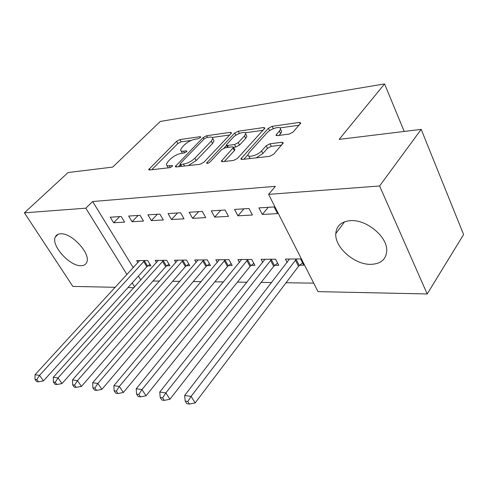 <?xml version="1.0" encoding="UTF-8"?>
<svg xmlns="http://www.w3.org/2000/svg" width="488" height="488" viewBox="0 0 488 488"><rect width="100%" height="100%" fill="white"/><g stroke="black" fill="none" stroke-linecap="round" stroke-linejoin="round"><path stroke-width="0.73" d="M200.416 137.537L200.763 136.969L200.086 136.683L179.901 139.58L176.577 141.313L148.688 169.58L149.548 169.989L169.732 167.689L172.197 166.414L172.581 165.761L171.929 165.45L169.263 165.755C167.317 165.944 166.341 165.487 166.335 164.371L168.098 161.43L170.41 159.088C173.74 156.032 177.419 154.123 181.444 153.348L184.11 153.006L186.532 151.744L186.898 151.134L186.233 150.835L183.567 151.182C181.566 151.402 180.572 150.963 180.584 149.853L182.244 147.101L184.482 144.832C187.727 141.868 191.351 139.977 195.365 139.159L198.024 138.781L200.416 137.537M370.978 264.356C354.672 264.905 334.658 247.422 335.781 233.618C336.452 225.804 341.374 221.479 350.549 220.643C366.189 219.313 387.051 236.344 386.758 250.252C386.368 259.189 381.104 263.892 370.978 264.356M81.081 265.698C69.821 266.411 50.917 245.537 55.297 237.04C56.169 235.039 57.907 233.959 60.512 233.807C71.486 232.532 90.951 253.668 86.797 262.19C85.894 264.484 83.991 265.649 81.081 265.698M278.971 135.438L280.588 133.62L279.356 131.071L276.031 135.054L277.3 135.658L289.225 134.066L293.093 132.071L300.828 123.025L299.492 122.409L272.139 126.331L268.437 128.252L240.883 158.844L242.066 159.46L269.632 156.325L273.585 154.287L283.321 142.935L282.003 142.27L270.053 143.783L266.21 145.766L261.599 150.92C257.847 155.404 247.16 158.258 248.038 154.592L243.829 159.259M279.356 131.071L280.466 129.143C281.375 125.55 270.724 128.466 267.095 132.76L249.289 152.396L248.038 154.592M268.601 194.37L379.597 185.983L427.195 293.959L318.024 291.629L268.601 194.37L275.397 186.337L92.647 201.526L85.821 208.187L127.002 274.573M115.308 287.31L72.846 286.407L24.4 212.829L68.076 172.538L112.746 167.079L160.296 121.439L384.568 83.918L339.142 139.397L421.187 129.369L379.597 185.983M24.4 212.829L85.821 208.187M231.031 133.572L231.489 132.797L230.415 132.327L206.583 135.749L203.154 137.537L175.296 166.487L176.247 166.951L200.135 164.23L203.783 162.339L231.031 133.572L230.415 132.327M238.248 131.199L263.746 127.539L264.947 128.076L237.418 158.46L233.624 160.418L222.485 161.687L221.375 161.125L233.581 147.346L232.465 146.809L225.297 147.724L221.662 149.615L209.938 162.077C208.266 163.37 207.162 163.694 206.619 163.035L234.685 133.053L238.248 131.199L239.388 133.45M404.21 131.443L384.568 83.918M234.514 209.419L237.924 215.824L252.418 215.013L249.008 208.51L234.514 209.419M274.823 265.313L278.764 265.295L275.555 259.177L261.104 259.323L262.764 262.44M189.173 212.256L192.589 218.349L205.735 217.618L202.319 211.432L189.173 212.256M228.604 265.502L232.184 265.49L228.964 259.653L215.818 259.787L217.325 262.477M147.925 214.836L151.329 220.643L163.309 219.978L159.905 214.086L147.925 214.836M186.471 265.673L189.74 265.661L186.52 260.086L174.509 260.214L175.887 262.556M110.245 217.197L113.625 222.748L124.593 222.138L121.201 216.507L110.245 217.197M147.907 265.832L150.908 265.82L147.693 260.488L136.683 260.598L137.939 262.66M92.647 201.526L133.291 267.729M138.403 276.062L140.837 280.021M152.988 281.009L159.558 281.094M172.679 281.265L179.913 281.363M193.272 281.539L201.227 281.643M214.83 281.826L223.571 281.942M237.424 282.125L247.026 282.247M261.135 282.436L271.663 282.576M286.047 282.765L313.705 283.131M166.774 265.759L169.903 265.746L166.683 260.293L155.19 260.409L156.502 262.605M128.667 216.044L132.065 221.717L143.521 221.082L140.117 215.324L128.667 216.044M207.058 265.594L210.481 265.576L207.254 259.878L194.7 260.006L196.139 262.514M168.073 213.579L171.483 219.521L184.025 218.825L180.615 212.792L168.073 213.579M251.167 265.411L254.919 265.393L251.704 259.421L237.93 259.561L239.51 262.452M211.292 210.871L214.708 217.117L228.506 216.349L225.09 210.011L211.292 210.871M299.656 265.21L303.792 265.191L300.602 258.921L285.425 259.073L287.17 262.446M258.914 207.894L262.318 214.464L277.556 213.616L274.164 206.936L258.914 207.894M421.187 129.369L463.6 234.545L427.195 293.959M133.919 287.707L127.972 287.578M132.181 282.93L134.645 286.895M113.625 222.748L119.645 216.605M132.065 221.717L138.098 215.452M151.329 220.643L157.374 214.244M171.483 219.521L177.528 212.988M192.589 218.349L198.628 211.664M214.708 217.117L220.735 210.279M237.924 215.824L243.933 208.827M262.318 214.464L268.296 207.302M181.182 150.951L182.378 153.226M166.969 165.505L168.299 167.854M191.253 140.41L181.127 141.837L177.809 143.57L151.737 169.739M180.267 164.712L178.321 166.713M229.683 134.993L212.298 137.439M206.698 137.555L204.283 138.812L180.322 163.48L179.944 164.114L180.615 164.444L183.494 164.108C187.685 163.34 191.485 161.363 194.895 158.191L211.261 141.16L212.811 138.568C212.847 137.354 211.768 136.878 209.578 137.146L206.698 137.555M188.276 165.578L196.182 160.576L194.895 158.191M213.415 139.721L214.043 140.928L212.506 143.527L196.182 160.576M245.196 132.809L263.185 130.272M224.352 161.473L234.38 150.633L234.856 149.81L234.618 149.358M224.071 148.059L226.56 145.418M244.457 135.951L245.659 133.895C246.379 130.631 236.601 133.468 233.026 137.524L226.322 144.96L227.414 145.473L234.582 144.54L238.242 142.636L244.457 135.951L245.696 138.403L246.898 136.341L246.306 135.176M226.542 145.387L227.579 147.431M245.696 138.403L239.498 145.101L235.838 146.998L233.587 147.284M237.943 134.09L237.284 134.426M280.588 133.62L281.692 131.687L281.045 130.345M248.74 155.977L250.076 158.551M256.194 157.85L262.886 153.494L261.599 150.92M281.674 145.076L271.322 146.357L267.479 148.34L262.886 153.494M272.444 129.058L270.096 130.339M299.12 125.209L279.972 127.905M139.623 260.568L35.026 374.747L39.522 375.37L43.475 380.872L146.851 266.735L149.981 264.282M36.813 379.621L35.014 379.365L36.606 381.555L38.4 381.823L36.813 379.621L39.522 375.37L144.692 260.519M35.014 379.365L35.026 374.747M43.475 380.872L38.4 381.823M158.258 260.379L53.314 377.285L58.023 377.938L62.007 383.568L165.7 266.68L168.939 264.118M55.242 382.293L53.363 382.019L54.961 384.263L56.846 384.538L55.242 382.293L58.023 377.938L163.553 260.324M53.363 382.019L53.314 377.285M62.007 383.568L56.846 384.538M177.717 260.177L72.505 379.945L77.452 380.634L81.459 386.386L185.391 266.619L188.746 263.941M74.591 385.093L72.614 384.806L74.225 387.1L76.201 387.393L74.591 385.093L77.452 380.634L183.244 260.122M72.614 384.806L72.505 379.945M81.459 386.386L76.201 387.393M198.055 259.97L92.665 382.745L97.862 383.464L101.894 389.357L205.973 266.552L209.45 263.758M94.922 388.039L92.848 387.734L94.465 390.083L96.545 390.394L94.922 388.039L97.862 383.464L203.838 259.909M92.848 387.734L92.665 382.745M101.894 389.357L96.545 390.394M219.326 259.75L113.869 385.685L119.34 386.441L123.391 392.48L227.499 266.485L231.117 263.557M116.321 391.138L114.131 390.821L115.76 393.224L117.95 393.548L116.321 391.138L119.34 386.441L225.377 259.689M114.131 390.821L113.869 385.685M123.391 392.48L117.95 393.548M241.609 259.524L136.207 388.784L141.977 389.583L146.04 395.768L250.051 266.418L253.815 263.343M138.86 394.402L136.555 394.066L138.189 396.53L140.495 396.872L138.86 394.402L141.977 389.583L247.947 259.457M136.555 394.066L136.207 388.784M146.04 395.768L140.495 396.872M264.96 259.287L159.765 392.053L165.859 392.895L169.934 399.233L273.701 266.344L277.617 263.111M162.644 397.842L160.21 397.488L161.851 400.02L164.285 400.373L162.644 397.842L165.859 392.895L271.615 259.219M160.21 397.488L159.765 392.053M169.934 399.233L164.285 400.373M289.476 259.036L184.653 395.5L191.095 396.396L195.176 402.899L298.522 266.271L302.609 262.867M187.776 401.484L185.202 401.112L186.843 403.698L189.423 404.082L187.776 401.484L191.095 396.396L296.46 258.963M185.202 401.112L184.653 395.5M195.176 402.899L189.423 404.082M200.495 137.457L200.086 136.683M172.362 166.225L171.929 165.45M186.654 151.609L186.233 150.835M184.513 152.915L183.567 151.182M170.269 167.567L169.263 165.755M150.005 169.934L149.261 168.628M177.809 143.57L176.577 141.313M181.127 141.837L179.901 139.58M176.589 166.908L175.845 165.566M203.99 139.117L203.154 137.537M207.479 137.445L206.583 135.749M181.652 166.335L180.615 164.444M184.537 166.005L183.494 164.108M212.506 143.527L211.261 141.16M264.423 128.911L263.746 127.539M222.619 161.674L221.875 160.253M234.38 150.633L233.111 148.163M207.504 163.389L206.985 162.412M235.82 135.28L234.685 133.053M228.378 147.333L227.414 145.473M235.838 146.998L234.582 144.54M239.498 145.101L238.242 142.636M277.117 135.682L276.452 134.316M267.479 148.34L266.21 145.766M271.322 146.357L270.053 143.783M282.759 143.838L282.003 142.27M242.103 159.454L241.359 158.002M269.608 130.656L268.437 128.252M273.286 128.692L272.139 126.331M300.224 123.952L299.492 122.409M146.851 266.735L143.631 261.416M147.571 266.088L144.357 260.769M165.7 266.68L162.48 261.245M166.426 266.015L163.206 260.586M185.391 266.619L182.158 261.062M186.123 265.942L182.896 260.385M205.973 266.552L202.74 260.873M206.705 265.862L203.478 260.183M227.499 266.485L224.273 260.671M228.244 265.783L225.017 259.97M250.051 266.418L246.83 260.464M250.801 265.692L247.581 259.744M273.701 266.344L270.486 260.25M274.451 265.606L271.243 259.506M298.522 266.271L295.325 260.019M299.278 265.509L296.088 259.262M335.781 233.618L344.583 221.784M55.297 237.04L58.121 234.289M148.877 169.909L148.688 169.58M175.509 166.865L175.296 166.487M181.188 166.384L180.09 164.383M214.043 140.928L212.811 138.568M221.619 161.595L221.375 161.125M234.856 149.81L233.581 147.346M206.784 163.346L206.619 163.035M246.898 136.341L245.659 133.895M276.281 135.566L276.031 135.054M281.692 131.687L280.466 129.143M241.145 159.362L240.883 158.844"/></g></svg>
